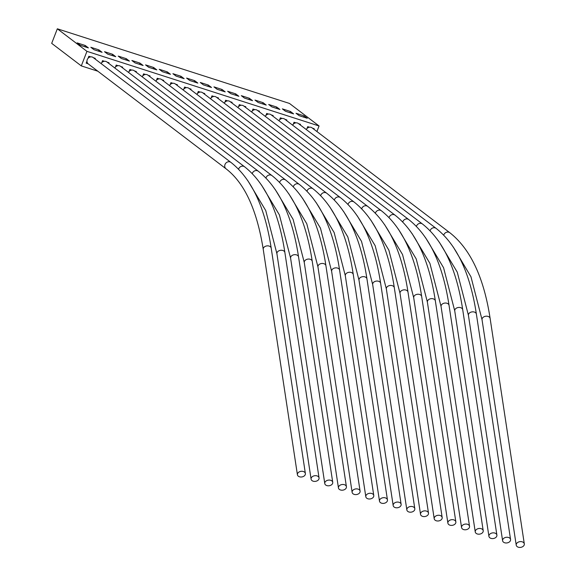 <?xml version="1.0" encoding="UTF-8"?>
<svg xmlns="http://www.w3.org/2000/svg" width="576" height="576" viewBox="0 0 576 576"><rect width="100%" height="100%" fill="white"/><g stroke="black" fill="none" stroke-linecap="round" stroke-linejoin="round"><path stroke-width="0.86" d="M518.285 547.2A4.09 2.887 171.4 0 0 522.511 546.768A4.09 2.887 171.4 0 0 524.311 543.902A4.09 2.887 171.4 0 0 522.245 541.829A4.09 2.887 171.4 0 0 518.018 542.268A4.09 2.887 171.4 0 0 516.218 545.126A4.09 2.887 171.4 0 0 518.285 547.2M312.437 128.16A4.09 3.694 127.3 0 0 312.098 127.872A4.09 3.694 127.3 0 0 309.47 127.21A4.09 3.694 127.3 0 0 307.001 128.513A4.09 3.694 127.3 0 0 306.274 129.528M93.434 57.744A4.032 3.636 127.3 0 0 93.19 57.55A4.032 3.636 127.3 0 0 90.742 56.88A4.032 3.636 127.3 0 0 88.078 58.284A4.032 3.636 127.3 0 0 87.25 59.623A4.032 3.636 127.3 0 0 86.962 61.142A4.032 3.636 127.3 0 0 88.07 63.756A4.032 3.636 127.3 0 0 88.308 63.958L226.066 168.826C244.534 182.988 256.925 209.822 263.232 249.329L297.41 474.746A4.032 2.844 171.4 0 0 299.448 476.784A4.032 2.844 171.4 0 0 303.61 476.359A4.032 2.844 171.4 0 0 305.381 473.537A4.032 2.844 171.4 0 0 303.343 471.499A4.032 2.844 171.4 0 0 299.182 471.931A4.032 2.844 171.4 0 0 297.41 474.746M107.107 62.143A4.032 3.636 127.3 0 0 106.87 61.942A4.032 3.636 127.3 0 0 104.414 61.279A4.032 3.636 127.3 0 0 101.758 62.676A4.032 3.636 127.3 0 0 101.131 63.59M313.128 481.183A4.032 2.844 171.4 0 0 317.29 480.758A4.032 2.844 171.4 0 0 319.061 477.936A4.032 2.844 171.4 0 0 317.023 475.898A4.032 2.844 171.4 0 0 312.862 476.323A4.032 2.844 171.4 0 0 311.09 479.146A4.032 2.844 171.4 0 0 313.128 481.183M120.787 66.542A4.032 3.636 127.3 0 0 120.55 66.341A4.032 3.636 127.3 0 0 118.094 65.678A4.032 3.636 127.3 0 0 115.438 67.075A4.032 3.636 127.3 0 0 114.804 67.99M326.808 485.582A4.032 2.844 171.4 0 0 330.97 485.158A4.032 2.844 171.4 0 0 332.741 482.335A4.032 2.844 171.4 0 0 330.703 480.298A4.032 2.844 171.4 0 0 326.542 480.722A4.032 2.844 171.4 0 0 324.77 483.545A4.032 2.844 171.4 0 0 326.808 485.582M134.467 70.942A4.032 3.636 127.3 0 0 134.23 70.74A4.032 3.636 127.3 0 0 131.774 70.078A4.032 3.636 127.3 0 0 129.11 71.474A4.032 3.636 127.3 0 0 128.484 72.382M340.488 489.982A4.032 2.844 171.4 0 0 344.642 489.557A4.032 2.844 171.4 0 0 346.421 486.734A4.032 2.844 171.4 0 0 344.383 484.697A4.032 2.844 171.4 0 0 340.222 485.122A4.032 2.844 171.4 0 0 338.45 487.944A4.032 2.844 171.4 0 0 340.488 489.982M148.147 75.341A4.032 3.636 127.3 0 0 147.91 75.139A4.032 3.636 127.3 0 0 145.454 74.477A4.032 3.636 127.3 0 0 142.79 75.874A4.032 3.636 127.3 0 0 142.164 76.781M354.168 494.381A4.032 2.844 171.4 0 0 358.322 493.956A4.032 2.844 171.4 0 0 360.094 491.134A4.032 2.844 171.4 0 0 358.063 489.096A4.032 2.844 171.4 0 0 353.902 489.521A4.032 2.844 171.4 0 0 352.13 492.343A4.032 2.844 171.4 0 0 354.168 494.381M161.827 79.74A4.032 3.636 127.3 0 0 161.59 79.538A4.032 3.636 127.3 0 0 159.134 78.876A4.032 3.636 127.3 0 0 156.47 80.273A4.032 3.636 127.3 0 0 155.844 81.18M367.848 498.78A4.032 2.844 171.4 0 0 372.002 498.348A4.032 2.844 171.4 0 0 373.774 495.533A4.032 2.844 171.4 0 0 371.743 493.488A4.032 2.844 171.4 0 0 367.582 493.92A4.032 2.844 171.4 0 0 365.81 496.742A4.032 2.844 171.4 0 0 367.848 498.78M175.507 84.139A4.032 3.636 127.3 0 0 175.27 83.938A4.032 3.636 127.3 0 0 172.814 83.268A4.032 3.636 127.3 0 0 170.15 84.672A4.032 3.636 127.3 0 0 169.524 85.579M381.528 503.179A4.032 2.844 171.4 0 0 385.682 502.747A4.032 2.844 171.4 0 0 387.454 499.932A4.032 2.844 171.4 0 0 385.423 497.887A4.032 2.844 171.4 0 0 381.262 498.319A4.032 2.844 171.4 0 0 379.49 501.134A4.032 2.844 171.4 0 0 381.528 503.179M189.187 88.538A4.032 3.636 127.3 0 0 188.95 88.337A4.032 3.636 127.3 0 0 186.494 87.667A4.032 3.636 127.3 0 0 183.83 89.071A4.032 3.636 127.3 0 0 183.204 89.978M395.201 507.578A4.032 2.844 171.4 0 0 399.362 507.146A4.032 2.844 171.4 0 0 401.134 504.324A4.032 2.844 171.4 0 0 399.096 502.286A4.032 2.844 171.4 0 0 394.942 502.718A4.032 2.844 171.4 0 0 393.17 505.534A4.032 2.844 171.4 0 0 395.201 507.578M202.867 92.93A4.032 3.636 127.3 0 0 202.63 92.736A4.032 3.636 127.3 0 0 200.174 92.066A4.032 3.636 127.3 0 0 197.51 93.463A4.032 3.636 127.3 0 0 196.884 94.378M408.881 511.97A4.032 2.844 171.4 0 0 413.042 511.546A4.032 2.844 171.4 0 0 414.814 508.723A4.032 2.844 171.4 0 0 412.776 506.686A4.032 2.844 171.4 0 0 408.622 507.11A4.032 2.844 171.4 0 0 406.85 509.933A4.032 2.844 171.4 0 0 408.881 511.97M216.547 97.33A4.032 3.636 127.3 0 0 216.302 97.128A4.032 3.636 127.3 0 0 213.854 96.466A4.032 3.636 127.3 0 0 211.19 97.862A4.032 3.636 127.3 0 0 210.564 98.777M422.561 516.37A4.032 2.844 171.4 0 0 426.722 515.945A4.032 2.844 171.4 0 0 428.494 513.122A4.032 2.844 171.4 0 0 426.456 511.085A4.032 2.844 171.4 0 0 422.302 511.51A4.032 2.844 171.4 0 0 420.53 514.332A4.032 2.844 171.4 0 0 422.561 516.37M230.227 101.729A4.032 3.636 127.3 0 0 229.982 101.527A4.032 3.636 127.3 0 0 227.534 100.865A4.032 3.636 127.3 0 0 224.87 102.262A4.032 3.636 127.3 0 0 224.244 103.169M436.241 520.769A4.032 2.844 171.4 0 0 440.402 520.344A4.032 2.844 171.4 0 0 442.174 517.522A4.032 2.844 171.4 0 0 440.136 515.484A4.032 2.844 171.4 0 0 435.982 515.909A4.032 2.844 171.4 0 0 434.203 518.731A4.032 2.844 171.4 0 0 436.241 520.769M243.907 106.128A4.032 3.636 127.3 0 0 243.662 105.926A4.032 3.636 127.3 0 0 241.214 105.264A4.032 3.636 127.3 0 0 238.55 106.661A4.032 3.636 127.3 0 0 237.924 107.568M449.921 525.168A4.032 2.844 171.4 0 0 454.082 524.743A4.032 2.844 171.4 0 0 455.854 521.921A4.032 2.844 171.4 0 0 453.816 519.883A4.032 2.844 171.4 0 0 449.654 520.308A4.032 2.844 171.4 0 0 447.883 523.13A4.032 2.844 171.4 0 0 449.921 525.168M257.58 110.527A4.032 3.636 127.3 0 0 257.342 110.326A4.032 3.636 127.3 0 0 254.887 109.663A4.032 3.636 127.3 0 0 252.23 111.06A4.032 3.636 127.3 0 0 251.604 111.967M463.601 529.567A4.032 2.844 171.4 0 0 467.762 529.135A4.032 2.844 171.4 0 0 469.534 526.32A4.032 2.844 171.4 0 0 467.496 524.282A4.032 2.844 171.4 0 0 463.334 524.707A4.032 2.844 171.4 0 0 461.563 527.53A4.032 2.844 171.4 0 0 463.601 529.567M271.26 114.926A4.032 3.636 127.3 0 0 271.022 114.725A4.032 3.636 127.3 0 0 268.567 114.055A4.032 3.636 127.3 0 0 265.91 115.459A4.032 3.636 127.3 0 0 265.277 116.366M477.281 533.966A4.032 2.844 171.4 0 0 481.442 533.534A4.032 2.844 171.4 0 0 483.214 530.719A4.032 2.844 171.4 0 0 481.176 528.674A4.032 2.844 171.4 0 0 477.014 529.106A4.032 2.844 171.4 0 0 475.243 531.922A4.032 2.844 171.4 0 0 477.281 533.966M284.94 119.326A4.032 3.636 127.3 0 0 284.702 119.124A4.032 3.636 127.3 0 0 282.247 118.454A4.032 3.636 127.3 0 0 279.583 119.858A4.032 3.636 127.3 0 0 278.957 120.766M490.961 538.366A4.032 2.844 171.4 0 0 495.115 537.934A4.032 2.844 171.4 0 0 496.894 535.118A4.032 2.844 171.4 0 0 494.856 533.074A4.032 2.844 171.4 0 0 490.694 533.506A4.032 2.844 171.4 0 0 488.923 536.321A4.032 2.844 171.4 0 0 490.961 538.366M298.62 123.718A4.032 3.636 127.3 0 0 298.382 123.523A4.032 3.636 127.3 0 0 295.927 122.854A4.032 3.636 127.3 0 0 293.263 124.258A4.032 3.636 127.3 0 0 292.637 125.165M504.641 542.758A4.032 2.844 171.4 0 0 508.795 542.333A4.032 2.844 171.4 0 0 510.566 539.51A4.032 2.844 171.4 0 0 508.536 537.473A4.032 2.844 171.4 0 0 504.374 537.905A4.032 2.844 171.4 0 0 502.603 540.72A4.032 2.844 171.4 0 0 504.641 542.758M312.523 128.189L314.186 128.729L313.963 129.29M307.001 128.513L307.721 126.648L309.47 127.21M298.663 123.732L300.506 124.33L300.262 124.956M293.263 124.258L294.041 122.249L295.927 122.854M284.983 119.34L286.826 119.93L286.582 120.557M279.583 119.858L280.361 117.85L282.247 118.454M271.303 114.941L273.146 115.531L272.902 116.158M265.91 115.459L266.688 113.45L268.567 114.055M257.623 110.542L259.466 111.132L259.229 111.758M252.23 111.06L253.008 109.051L254.887 109.663M243.943 106.142L245.786 106.733L245.549 107.359M238.55 106.661L239.328 104.659L241.214 105.264M230.27 101.743L232.106 102.334L231.869 102.96M224.87 102.262L225.648 100.26L227.534 100.865M216.59 97.344L218.434 97.934L218.189 98.561M211.19 97.862L211.968 95.861L213.854 96.466M202.91 92.945L204.754 93.542L204.509 94.162M197.51 93.463L198.288 91.462L200.174 92.066M189.23 88.546L191.074 89.143L190.829 89.77M183.83 89.071L184.608 87.062L186.494 87.667M175.55 84.154L177.394 84.744L177.149 85.37M170.15 84.672L170.928 82.663L172.814 83.268M161.87 79.754L163.714 80.345L163.469 80.971M156.47 80.273L157.248 78.264L159.134 78.876M148.19 75.355L150.034 75.946L149.789 76.572M142.79 75.874L143.568 73.872L145.454 74.477M134.51 70.956L136.354 71.546L136.109 72.173M129.11 71.474L129.895 69.473L131.774 70.078M120.83 66.557L122.674 67.147L122.429 67.774M115.438 67.075L116.215 65.074L118.094 65.678M107.15 62.158L108.994 62.755L108.756 63.374M101.758 62.676L102.535 60.674L104.414 61.279M93.47 57.758L95.314 58.356L95.076 58.982M88.078 58.284L88.855 56.275L90.742 56.88M86.947 51.343L319.068 125.978L289.454 103.435L57.334 28.8L86.947 51.343L81.302 65.902L97.848 71.215M319.068 125.978L316.915 131.537M88.07 63.756L86.184 63.151L86.962 61.142M57.334 28.8L51.689 43.351L81.302 65.902M98.914 49.889L90.835 47.29L94.003 49.709L102.082 52.308L98.914 49.889L98.431 51.127M112.594 54.288L104.515 51.689L107.683 54.108L115.762 56.7L112.594 54.288L112.111 55.526M126.274 58.687L118.195 56.088L121.363 58.507L129.442 61.099L126.274 58.687L125.791 59.926M139.946 63.086L131.868 60.487L135.043 62.899L143.122 65.498L139.946 63.086L139.471 64.325M153.626 67.486L145.548 64.886L148.723 67.298L156.802 69.898L153.626 67.486L153.151 68.724M167.306 71.878L159.228 69.286L162.403 71.698L170.482 74.297L167.306 71.878L166.824 73.123M180.986 76.277L172.908 73.685L176.083 76.097L184.162 78.696L180.986 76.277L180.504 77.522M194.666 80.676L186.588 78.077L189.763 80.496L197.842 83.095L194.666 80.676L194.184 81.914M208.346 85.075L200.268 82.476L203.443 84.895L211.522 87.494L208.346 85.075L207.864 86.314M222.026 89.474L213.948 86.875L217.123 89.294L225.202 91.886L222.026 89.474L221.544 90.713M235.706 93.874L227.628 91.274L230.796 93.694L238.874 96.286L235.706 93.874L235.224 95.112M249.386 98.273L241.308 95.674L244.476 98.086L252.554 100.685L249.386 98.273L248.904 99.511M263.066 102.665L254.988 100.073L258.156 102.485L266.234 105.084L263.066 102.665L262.584 103.91M276.739 107.064L268.668 104.472L271.836 106.884L279.914 109.483L276.739 107.064L276.264 108.31M290.419 111.463L282.341 108.864L285.516 111.283L293.594 113.882L290.419 111.463L289.944 112.709M304.099 115.862L296.021 113.263L299.196 115.682L307.274 118.282L304.099 115.862L303.617 117.101M85.234 45.49L77.155 42.89L80.33 45.31L88.409 47.909L85.234 45.49L84.751 46.735M312.098 127.872L449.849 232.74A4.09 3.694 127.3 0 0 448.841 232.214A4.09 3.694 127.3 0 0 443.815 234.85A4.09 3.694 127.3 0 0 443.722 235.13M449.849 232.74C470.477 249.026 483.905 277.61 490.133 318.485A4.09 2.887 171.4 0 0 488.066 316.418A4.09 2.887 171.4 0 0 483.84 316.85A4.09 2.887 171.4 0 0 482.04 319.716L516.218 545.126M263.232 249.329A4.032 2.844 171.4 0 1 265.003 246.514A4.032 2.844 171.4 0 1 269.165 246.082A4.032 2.844 171.4 0 1 271.202 248.126C264.974 207.259 251.554 178.69 230.947 162.418A4.032 3.636 127.3 0 0 229.946 161.899A4.032 3.636 127.3 0 0 225 164.498A4.032 3.636 127.3 0 0 226.066 168.826M247.802 180.626L265.738 210.55L276.912 253.728A4.032 2.844 171.4 0 1 278.683 250.913A4.032 2.844 171.4 0 1 282.845 250.481A4.032 2.844 171.4 0 1 284.882 252.526C278.654 211.658 265.234 183.089 244.627 166.817A4.032 3.636 127.3 0 0 243.626 166.298A4.032 3.636 127.3 0 0 238.68 168.898A4.032 3.636 127.3 0 0 238.572 169.207M261.482 185.018L279.418 214.949L290.592 258.127A4.032 2.844 171.4 0 1 292.363 255.312A4.032 2.844 171.4 0 1 296.525 254.88A4.032 2.844 171.4 0 1 298.562 256.918C292.334 216.058 278.914 187.488 258.3 171.216A4.032 3.636 127.3 0 0 257.306 170.698A4.032 3.636 127.3 0 0 252.36 173.29A4.032 3.636 127.3 0 0 252.252 173.606M275.162 189.418L293.098 219.341L304.272 262.526A4.032 2.844 171.4 0 1 306.043 259.704A4.032 2.844 171.4 0 1 310.205 259.279A4.032 2.844 171.4 0 1 312.242 261.317C306.014 220.457 292.594 191.887 271.98 175.608A4.032 3.636 127.3 0 0 270.986 175.09A4.032 3.636 127.3 0 0 266.04 177.689A4.032 3.636 127.3 0 0 265.932 178.006M288.842 193.817L306.778 223.74L317.952 266.926A4.032 2.844 171.4 0 1 319.723 264.103A4.032 2.844 171.4 0 1 323.885 263.678A4.032 2.844 171.4 0 1 325.915 265.716C319.694 224.849 306.274 196.286 285.66 180.007A4.032 3.636 127.3 0 0 284.666 179.489A4.032 3.636 127.3 0 0 279.72 182.088A4.032 3.636 127.3 0 0 279.612 182.398M302.515 198.216L320.458 228.139L331.632 271.325A4.032 2.844 171.4 0 1 333.403 268.502A4.032 2.844 171.4 0 1 337.565 268.078A4.032 2.844 171.4 0 1 339.595 270.115C333.367 229.248 319.954 200.678 299.34 184.406A4.032 3.636 127.3 0 0 298.346 183.888A4.032 3.636 127.3 0 0 293.4 186.487A4.032 3.636 127.3 0 0 293.292 186.797M316.195 202.615L334.138 232.538L345.312 275.724A4.032 2.844 171.4 0 1 347.083 272.902A4.032 2.844 171.4 0 1 351.245 272.477A4.032 2.844 171.4 0 1 353.275 274.514C347.047 233.647 333.634 205.078 313.02 188.806A4.032 3.636 127.3 0 0 312.026 188.287A4.032 3.636 127.3 0 0 307.08 190.886A4.032 3.636 127.3 0 0 306.972 191.196M329.875 207.014L347.818 236.938L358.992 280.123A4.032 2.844 171.4 0 1 360.763 277.301A4.032 2.844 171.4 0 1 364.918 276.869A4.032 2.844 171.4 0 1 366.955 278.914C360.727 238.046 347.314 209.477 326.7 193.205A4.032 3.636 127.3 0 0 325.706 192.686A4.032 3.636 127.3 0 0 320.76 195.286A4.032 3.636 127.3 0 0 320.652 195.595M343.555 211.414L361.498 241.337L372.672 284.515A4.032 2.844 171.4 0 1 374.443 281.7A4.032 2.844 171.4 0 1 378.598 281.268A4.032 2.844 171.4 0 1 380.635 283.313C374.407 242.446 360.986 213.876 340.38 197.604A4.032 3.636 127.3 0 0 339.386 197.086A4.032 3.636 127.3 0 0 334.44 199.685A4.032 3.636 127.3 0 0 334.332 199.994M357.235 215.806L375.178 245.736L386.352 288.914A4.032 2.844 171.4 0 1 388.123 286.099A4.032 2.844 171.4 0 1 392.278 285.667A4.032 2.844 171.4 0 1 394.315 287.705C388.087 246.845 374.666 218.275 354.06 202.003A4.032 3.636 127.3 0 0 353.059 201.485A4.032 3.636 127.3 0 0 348.12 204.084A4.032 3.636 127.3 0 0 348.012 204.394M370.915 220.205L388.85 250.128L400.025 293.314A4.032 2.844 171.4 0 1 401.803 290.491A4.032 2.844 171.4 0 1 405.958 290.066A4.032 2.844 171.4 0 1 407.995 292.104C401.767 251.244 388.346 222.674 367.74 206.402A4.032 3.636 127.3 0 0 366.739 205.884A4.032 3.636 127.3 0 0 361.8 208.476A4.032 3.636 127.3 0 0 361.692 208.793M384.595 224.604L402.53 254.527L413.705 297.713A4.032 2.844 171.4 0 1 415.476 294.89A4.032 2.844 171.4 0 1 419.638 294.466A4.032 2.844 171.4 0 1 421.675 296.503C415.447 255.643 402.026 227.074 381.42 210.794A4.032 3.636 127.3 0 0 380.419 210.276A4.032 3.636 127.3 0 0 375.473 212.875A4.032 3.636 127.3 0 0 375.372 213.185M398.275 229.003L416.21 258.926L427.385 302.112A4.032 2.844 171.4 0 1 429.156 299.29A4.032 2.844 171.4 0 1 433.318 298.865A4.032 2.844 171.4 0 1 435.355 300.902C429.127 260.035 415.706 231.466 395.093 215.194A4.032 3.636 127.3 0 0 394.099 214.675A4.032 3.636 127.3 0 0 389.153 217.274A4.032 3.636 127.3 0 0 389.045 217.584M411.955 233.402L429.89 263.326L441.065 306.511A4.032 2.844 171.4 0 1 442.836 303.689A4.032 2.844 171.4 0 1 446.998 303.264A4.032 2.844 171.4 0 1 449.035 305.302C442.807 264.434 429.386 235.865 408.773 219.593A4.032 3.636 127.3 0 0 407.779 219.074A4.032 3.636 127.3 0 0 402.833 221.674A4.032 3.636 127.3 0 0 402.725 221.983M425.635 237.802L443.57 267.725L454.745 310.91A4.032 2.844 171.4 0 1 456.516 308.088A4.032 2.844 171.4 0 1 460.678 307.663A4.032 2.844 171.4 0 1 462.715 309.701C456.487 268.834 443.066 240.264 422.453 223.992A4.032 3.636 127.3 0 0 421.459 223.474A4.032 3.636 127.3 0 0 416.513 226.073A4.032 3.636 127.3 0 0 416.405 226.382M439.308 242.201L457.25 272.124L468.425 315.302A4.032 2.844 171.4 0 1 470.196 312.487A4.032 2.844 171.4 0 1 474.358 312.055A4.032 2.844 171.4 0 1 476.388 314.1C470.167 273.233 456.746 244.663 436.133 228.391A4.032 3.636 127.3 0 0 435.139 227.873A4.032 3.636 127.3 0 0 430.193 230.472A4.032 3.636 127.3 0 0 430.085 230.782M490.133 318.485L524.311 543.902M230.947 162.418L93.19 57.55M271.202 248.126L305.381 473.537M244.627 166.817L106.87 61.942M284.882 252.526L319.061 477.936M258.3 171.216L120.55 66.341M298.562 256.918L332.741 482.335M271.98 175.608L134.23 70.74M312.242 261.317L346.421 486.734M285.66 180.007L147.91 75.139M325.915 265.716L360.094 491.134M299.34 184.406L161.59 79.538M339.595 270.115L373.774 495.533M313.02 188.806L175.27 83.938M353.275 274.514L387.454 499.932M326.7 193.205L188.95 88.337M366.955 278.914L401.134 504.324M340.38 197.604L202.63 92.736M380.635 283.313L414.814 508.723M354.06 202.003L216.302 97.128M394.315 287.705L428.494 513.122M367.74 206.402L229.982 101.527M407.995 292.104L442.174 517.522M381.42 210.794L243.662 105.926M421.675 296.503L455.854 521.921M395.093 215.194L257.342 110.326M435.355 300.902L469.534 526.32M408.773 219.593L271.022 114.725M449.035 305.302L483.214 530.719M422.453 223.992L284.702 119.124M462.715 309.701L496.894 535.118M436.133 228.391L298.382 123.523M476.388 314.1L510.566 539.51M468.425 315.302L502.603 540.72M454.745 310.91L488.923 536.321M441.065 306.511L475.243 531.922M427.385 302.112L461.563 527.53M413.705 297.713L447.883 523.13M400.025 293.314L434.203 518.731M386.352 288.914L420.53 514.332M372.672 284.515L406.85 509.933M358.992 280.123L393.17 505.534M345.312 275.724L379.49 501.134M331.632 271.325L365.81 496.742M317.952 266.926L352.13 492.343M304.272 262.526L338.45 487.944M290.592 258.127L324.77 483.545M276.912 253.728L311.09 479.146M453.226 246.953L470.974 276.797L482.04 319.716"/></g></svg>
